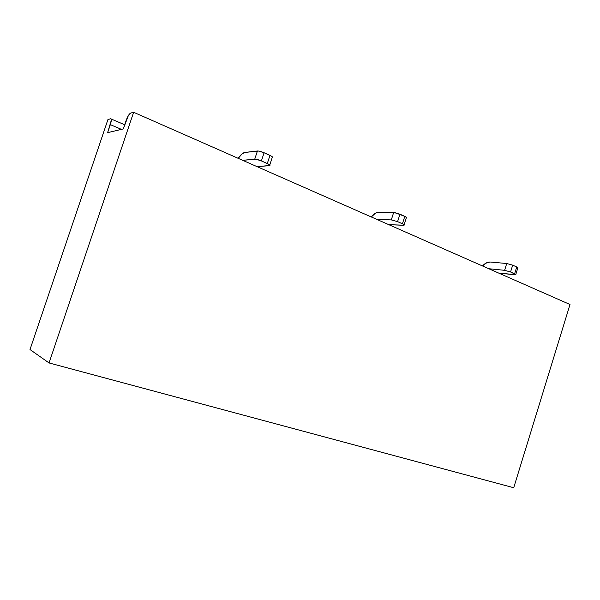 <?xml version="1.0" encoding="UTF-8"?>
<svg xmlns="http://www.w3.org/2000/svg" width="600" height="600" viewBox="0 0 600 600"><rect width="100%" height="100%" fill="white"/><g stroke="black" fill="none" stroke-linecap="round" stroke-linejoin="round"><path stroke-width="0.9" d="M513.72 487.732L49.043 362.94L30 349.545L49.043 362.94L133.635 112.267L130.59 113.123L128.377 115.545L123.278 128.933L107.625 132.645L111.3 120.27L111.142 119.062L110.573 118.785L107.955 119.52L30 349.545L107.955 119.52L110.67 118.762C111.608 118.988 111.495 120.945 110.34 124.635L121.433 129.368L110.34 124.635L107.625 132.645L123.278 128.933L126.127 120.488C127.635 116.37 129.12 113.91 130.59 113.123L133.635 112.267L570 304.5L513.72 487.732L49.043 362.94L133.635 112.267L570 304.5L513.72 487.732M515.79 274.47L517.785 268.058L516.727 266.985L514.612 273.788L515.678 274.83L498.817 273.142L515.903 274.65L510.562 271.98L512.685 265.155L516.727 266.985L512.685 265.155L506.73 263.513L490.305 262.028L486.885 262.642L482.49 265.942C485.04 263.19 487.65 261.877 490.305 262.028L506.73 263.513L512.685 265.155L510.562 271.98L504.607 270.322L506.73 263.513L504.607 270.322L488.805 268.725L504.607 270.322L510.562 271.98L514.612 273.788L516.727 266.985L517.717 268.072M269.752 165L272.19 157.59C273.12 157.297 272.385 156.57 269.962 155.407L267.293 163.545L269.962 155.407L264.09 152.752L261.405 160.92L267.293 163.545C269.722 164.685 270.465 165.39 269.535 165.66L257.085 166.65L269.947 165.458L268.808 164.303L261.405 160.92L255.93 159.218L242.7 160.312L254.745 159.15L257.43 150.998L244.868 152.438L242.13 153.788L238.237 158.347C240.623 154.748 242.835 152.782 244.868 152.438L258.615 151.058L264.09 152.752L271.47 156.18L272.603 157.373M403.373 225.278L388.808 224.678L404.115 225.195L403.612 224.385L397.59 221.618L391.29 219.9L393.66 212.483L378.697 212.19L375.525 213.12L371.303 216.968C373.808 213.84 376.275 212.25 378.697 212.19L394.95 212.632L404.79 216.375L406.553 217.5L406.275 217.89C406.972 217.673 406.478 217.17 404.79 216.375L399.96 214.185L393.66 212.483L391.29 219.9L376.905 219.435L391.29 219.9L397.59 221.618L399.96 214.185L397.59 221.618L402.428 223.778L404.79 216.375L402.428 223.778C404.115 224.565 404.618 225.06 403.935 225.255L403.373 225.278M261.405 160.92L264.09 152.752C261.263 151.553 259.043 150.968 257.43 150.998L254.745 159.15C256.358 159.142 258.577 159.727 261.405 160.92M111.067 118.935L124.68 124.785M404.092 224.752L406.275 217.89"/></g></svg>
